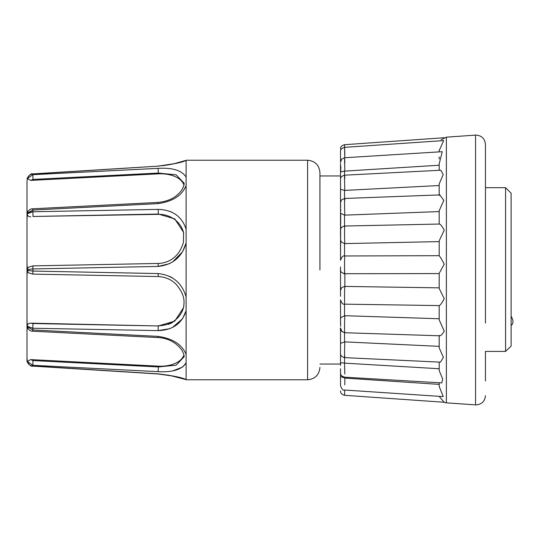 <?xml version="1.0" encoding="UTF-8"?>
<svg xmlns="http://www.w3.org/2000/svg" width="540" height="540" viewBox="0 0 540 540"><rect width="100%" height="100%" fill="white"/><g stroke="black" fill="none" stroke-linecap="round" stroke-linejoin="round"><path stroke-width="0.81" d="M319.937 270L319.937 172.557L319.937 270M27 270L27 276.494L27.27 270.331L32.798 271.067L158.112 273.564C172.712 275.15 182.041 282.974 186.111 297.041L186.111 242.96C182.054 257.026 172.719 264.85 158.112 266.436L32.798 268.934L27.27 269.669L27 263.507L27 270M439.195 158.989L439.195 156.978M439.195 150.606L443.664 140.582L344.547 147.346C341.672 148.203 340.335 149.641 340.524 151.652M439.195 150.012L439.195 151.875M439.195 163.877L442.26 151.686L344.574 157.748L341.692 159.097L340.524 162.101M439.195 163.31L439.195 170.309M439.195 195.527L439.195 183.877L443.198 174.616L440.863 170.222L344.615 175.183C341.699 176.013 340.335 177.451 340.524 179.496L340.524 171.416M439.195 210.715L443.819 200.333L439.81 194.9L344.675 198.47L341.732 199.793L341.091 200.65L340.524 203.121L340.524 208.413L340.7 205.038M439.195 210.316L439.195 224.093C440.282 223.958 441.963 225.983 444.238 230.175L439.195 240.82L439.195 255.791C440.282 256.925 441.963 259.733 444.238 264.209L439.195 273.314L439.195 288.461L439.195 287.847L344.851 286.416C344.48 287.847 344.432 305.62 344.804 304.121M485.453 323.102L485.453 144.342C484.886 138.739 481.802 135.661 476.199 135.095L475.551 135.115L475.551 404.885L446.371 402.84L446.371 137.16L475.551 135.115M182.628 318.56L186.111 310.669L186.111 297.041M169.574 328.718L158.112 330.615C172.719 330.136 182.054 323.487 186.111 310.662L186.111 379.539C182.041 377.541 172.712 375.638 158.112 373.849L169.729 375.388L186.543 379.775L307.604 379.775L307.604 160.225C315.083 160.974 319.194 165.085 319.937 172.557M319.937 364.048L340.524 364.048L340.524 344.608L340.524 363.744C339.937 362.765 341.273 362.57 344.54 363.15L344.804 373.99M340.524 344.081L340.524 328.496L340.524 344.081L340.591 343.319L344.851 341.881C344.48 348.584 344.432 362.765 344.804 356.022M340.524 323.683L340.524 299.835L340.524 319.167L340.828 317.581L344.851 315.704C344.48 319.916 344.432 336.461 344.804 332.195M340.524 296.312L340.524 266.929M485.453 381.011L485.453 351.405L505.568 351.405L505.568 187.67L511.117 193.219L511.117 346.073L505.568 351.405L511.117 346.073M511.117 325.505L511.117 316.251M185.578 160.637L186.111 160.461L186.111 242.96M186.111 185.591C182.054 195.521 172.719 201.528 158.112 203.614L32.798 210.033L27.27 213.185L27 209.385L27 219.895L27.27 213.719L32.798 211.754L158.112 209.385C172.712 209.857 182.041 216.513 186.111 229.338M186.111 160.461C182.054 162.459 172.719 164.356 158.112 166.151L32.798 174.035C30.308 174.143 28.465 175.601 27.27 178.403L27 182.432L27.27 178.605L32.798 174.69L158.112 168.358C172.712 167.542 182.041 170.478 186.111 177.167M158.112 168.358L158.301 173.063L32.98 179.422L32.791 173.894L158.112 166.151L176.168 163.364M184.234 189.371L186.037 185.787M172.469 212.537L169.574 211.282M182.628 288.448L182.419 288.103M172.483 277.931L169.621 276.345M158.72 325.964L32.98 323.528L32.798 328.246L158.112 330.615L158.301 325.957L174.751 321.118L183.573 307.618C184.363 301.151 185.078 295.394 176.668 284.911C171.956 279.788 165.814 277 158.24 276.548L158.112 273.564L127.217 272.95M158.24 276.548L32.92 274.118L32.92 265.882L158.24 263.453L158.112 266.436L169.621 263.655M172.544 262.028L182.412 251.91M182.648 251.512L186.071 243.128M172.469 327.463L182.412 318.877M172.814 370.838L182.412 367.173M182.594 367.038L186.111 362.833C182.054 369.522 172.719 372.458 158.112 371.642L32.798 365.31L27.27 361.395L27 357.568L27 361.584M158.139 337.574L32.825 331.216L32.798 328.246L27.27 326.281L27 320.105L27 330.615L27.27 326.815L32.798 329.967L158.112 336.386L158.139 337.574C165.402 337.865 175.601 341.057 182.162 350.575C183.863 354.105 184.484 356.211 184.019 356.893L176.135 365.189L158.301 366.937L32.98 360.578L32.791 366.107C31.273 366.768 29.423 365.263 27.257 361.598L27.257 361.598C28.465 364.399 30.308 365.857 32.798 365.965L158.112 373.849M158.112 336.386C172.712 338.472 182.041 344.48 186.111 354.409M158.112 203.614L158.139 202.426L32.825 208.784L32.98 216.472L158.301 214.043L174.744 218.876L183.573 232.389L183.431 242.433C178.585 258.505 167.4 263.095 158.24 263.453M183.917 185.024A26.055 15.282 -4.5 0 0 158.362 173.846L158.301 173.063L176.141 174.818L184.019 183.101C184.484 183.775 183.87 185.882 182.176 189.405C177.107 196.992 169.094 201.326 158.139 202.426M27 178.416L27.27 178.403C29.423 174.737 31.273 173.232 32.791 173.894L32.764 173.894M32.798 211.754L29.612 212.254M158.375 214.043L158.112 209.385M168.244 324.439L172.726 322.421M344.824 255.98C343.096 255.42 341.665 256.858 340.524 260.293L340.72 213.212M344.851 178.328C344.48 169.587 344.432 180.562 344.804 189.243L344.54 190.411L340.558 189.284L340.524 188.73L340.524 202.689L340.524 171.281M158.112 371.642L158.395 366.944M32.92 265.882L28.276 267.273L27.27 269.669M183.715 233.132A26.055 24.732 -11.6 0 0 158.362 214.34L158.301 214.043M32.98 216.472L158.362 214.34M27.27 213.719C27.398 215.757 28.559 216.797 30.76 216.844M32.825 208.784C30.55 208.656 28.715 209.945 27.324 212.659L27.27 213.185M32.98 179.422L30.76 180.4L158.362 173.846M27.27 178.605L30.76 180.4M340.524 244.188L340.524 247.266M340.524 273.314L340.524 276.466M340.524 368.752L340.524 379.154M340.524 376.502L340.524 370.211M439.195 382.752L439.195 386.431L443.232 396.603L344.554 390.022C343.231 390.764 341.888 389.327 340.524 385.715L340.524 381.976M340.524 377.433L340.524 385.499L340.524 376.488L344.851 378.088L344.804 384.878M340.524 365.438L340.524 363.744M340.652 326.275L340.524 320.389M340.524 295.812L340.524 292.734M341.456 287.915L340.524 290.594L340.524 269.541C339.923 271.242 341.368 272.68 344.851 273.854L344.851 286.416M340.524 260.293L340.524 239.591L341.253 241.994L344.54 243.587L344.54 255.987M340.524 237.776L340.524 212.031M340.524 211.073L340.524 208.413M340.524 208.163L340.524 203.121M340.524 188.44L340.524 186.246M341.044 160.002L340.524 160.846L340.524 151.76L340.524 160.164M340.524 157.835L340.524 162.567M340.524 163.512L340.524 174.562L340.875 166.489M32.98 360.578L30.76 359.6L27.27 361.395M158.301 366.937L158.362 366.154L30.76 359.6M158.362 366.154A26.055 15.282 -175.5 0 0 183.917 354.976M27.27 326.815L27.324 327.341C28.688 330.075 30.524 331.364 32.825 331.216M32.98 323.528L30.76 323.156C28.566 323.197 27.405 324.236 27.27 326.281M158.301 325.957L30.76 323.156M158.362 325.661A26.055 24.732 -168.4 0 0 183.715 306.875M27.27 270.331L28.276 272.734L32.92 274.118M27 263.507L27 219.895M27 209.385L27 182.432M344.635 147.339L344.54 144.7C341.672 145.557 340.335 146.995 340.524 149.006M344.824 157.727L344.804 157.052C344.446 145.355 344.466 144.558 344.851 154.669M340.524 171.248C339.95 171.862 341.287 171.821 344.54 171.113L344.804 169.729C344.446 157.282 344.466 154.987 344.851 162.851M340.713 213.3L344.54 215.129L344.804 214.259C344.432 207.623 344.48 193.347 344.851 200.056M344.54 243.587L344.804 243.074C344.432 238.93 344.48 222.332 344.851 226.55M439.195 273.571L344.804 273.726C344.432 272.356 344.48 254.563 344.851 256.007M344.034 273.78L344.54 273.848L344.601 270M341.672 287.658L344.54 286.423M340.524 390.994C340.335 393.005 341.672 394.443 344.54 395.3L344.702 390.035M27 357.568L27 330.615M27 320.105L27 276.494M340.524 299.835C341.644 303.25 343.062 304.688 344.776 304.155L439.195 305.586C440.289 305.296 441.97 302.981 444.238 298.64L439.195 288.461M344.635 357.635L440.464 362.158L443.414 357.419L439.195 347.882L439.195 335.428C440.289 336.413 441.97 334.976 444.238 331.115L439.195 319.869L439.195 318.762L344.851 315.704M439.195 347.882L439.195 346.349L344.851 341.881M340.524 372.863C340.335 374.895 341.685 376.333 344.588 377.177L441.767 382.907L442.712 379.1L439.195 370.582L439.195 368.739L344.851 363.157M439.195 386.431L439.195 384.392L344.851 378.088M344.54 395.3L444.211 402.266L439.641 397.028M439.195 305.579L439.195 319.869M439.195 362.104L439.195 370.582M344.851 171.099L439.195 165.233M344.851 190.404L439.195 185.524M439.195 224.046L439.195 211.579L344.851 215.129M344.851 243.594L439.195 241.61M344.54 202.635L344.54 200.077M344.54 171.113L344.54 175.19M344.54 190.411L344.54 198.484M344.54 215.129L344.54 226.044M344.54 304.142L344.54 315.711M344.54 332.714L344.54 341.874M344.54 357.622L344.54 363.15M441.126 139.745L446.371 137.16M475.551 404.885L476.199 404.906C481.802 404.339 484.886 401.261 485.453 395.658M173.752 163.809L186.543 160.225L307.604 160.225M307.604 379.775C315.083 379.026 319.194 374.915 319.937 367.443M185.396 160.697L181.629 161.764C180.272 162.243 168.959 165.463 158.105 166.03M319.937 175.952L340.524 175.952M173.752 376.191L158.105 373.97L32.791 366.107C29.943 365.722 28.1 364.217 27.257 361.598M340.875 209.878L340.524 211.484L340.875 209.878M439.25 224.046L344.75 226.031C341.753 226.8 340.342 228.238 340.524 230.344M340.524 328.408C339.647 329.697 341.037 331.135 344.702 332.721L341.739 331.412L340.524 327.854M344.635 357.629C341.705 356.812 340.335 355.374 340.524 353.322M344.54 144.7L444.211 137.734M344.824 255.974L439.195 255.69M344.702 332.728L439.56 335.792M446.371 402.84L443.88 402.239M485.453 187.67L505.568 187.67M511.151 325.505C513.567 323.5 513.567 320.416 511.151 316.251"/></g></svg>

